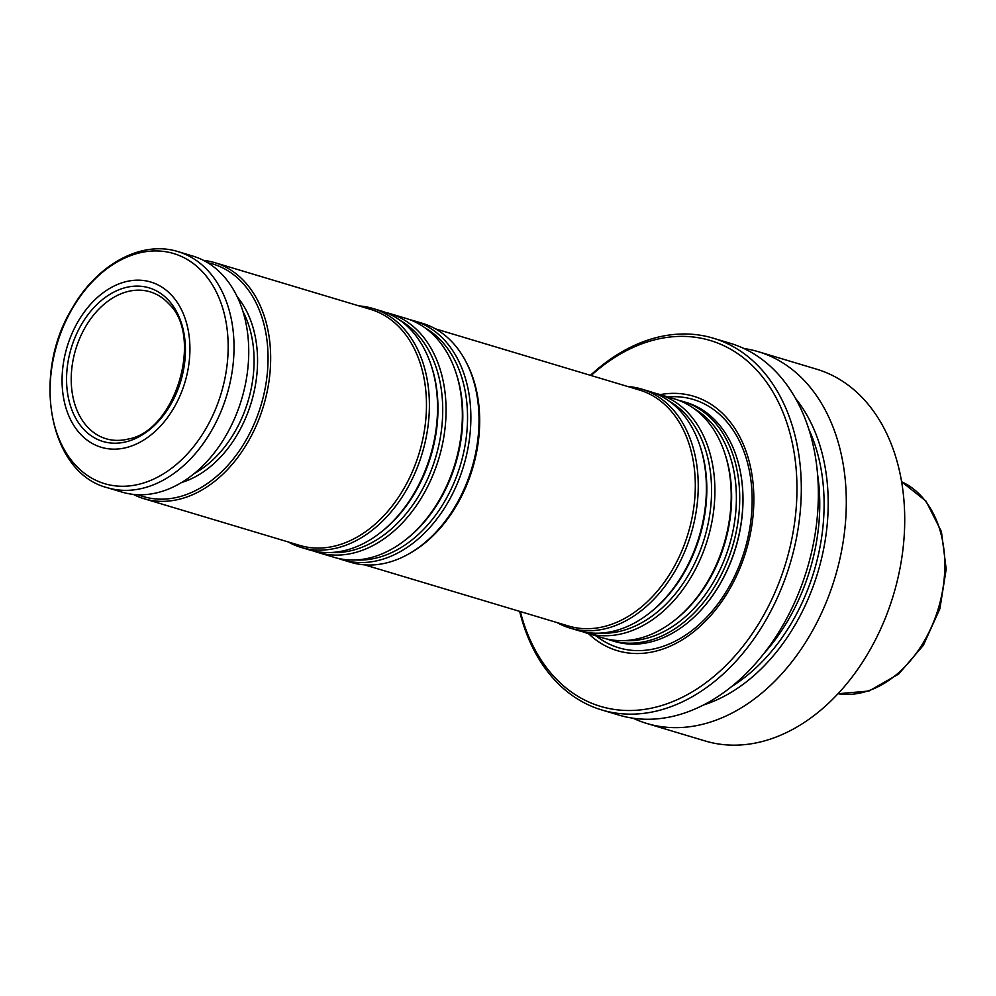 <?xml version="1.0" encoding="UTF-8"?>
<svg xmlns="http://www.w3.org/2000/svg" width="996" height="996" viewBox="0 0 996 996"><rect width="100%" height="100%" fill="white"/><g stroke="black" fill="none" stroke-linecap="round" stroke-linejoin="round"><path stroke-width="1.49" d="M678.811 400.38A124.761 88.98 106.7 0 1 683.107 401.513A124.761 88.98 106.7 0 1 732.496 546.567A124.761 88.98 106.7 0 1 611.432 640.503A124.761 88.98 106.7 0 1 607.211 639.071M611.432 640.503L614.632 641.461A124.761 88.98 -73.3 0 0 694.623 616.574A124.761 88.98 -73.3 0 0 739.406 467.273A124.761 88.98 -73.3 0 0 696.428 406.468A124.761 88.98 -73.3 0 0 686.306 402.471L683.107 401.513M653.986 392.934A124.761 88.98 106.7 0 1 658.294 394.067L674.591 398.948A124.761 88.98 106.7 0 1 724.627 452.819A124.761 88.98 106.7 0 1 674.342 620.508A124.761 88.98 106.7 0 1 602.916 637.95L586.607 633.058A124.761 88.98 106.7 0 1 582.399 631.626M658.294 394.067A124.761 88.98 106.7 0 1 707.683 539.122A124.761 88.98 106.7 0 1 586.607 633.058M627.829 386.535A124.761 88.98 106.7 0 1 641.623 389.063L649.778 391.515A124.761 88.98 106.7 0 1 699.815 445.374A124.761 88.98 106.7 0 1 649.517 613.063A124.761 88.98 106.7 0 1 578.091 630.505L569.949 628.053A124.761 88.98 106.7 0 1 559.827 624.056A124.761 88.98 106.7 0 1 557.038 622.575M641.623 389.063A124.761 88.98 106.7 0 1 691.012 534.13A124.761 88.98 106.7 0 1 569.949 628.053M435.314 328.805L639.395 390.009A123.218 87.885 106.7 0 1 688.174 533.271A123.218 87.885 106.7 0 1 568.604 626.048L364.524 564.844M409.954 319.741A124.761 88.98 106.7 0 1 414.261 320.874L422.416 323.314A124.761 88.98 106.7 0 1 465.642 361.137L466.464 362.681A123.218 87.885 106.7 0 1 409.182 553.689L407.65 554.535A124.761 88.98 106.7 0 1 350.729 562.317L342.587 559.864A124.761 88.98 106.7 0 1 338.366 558.445M465.642 361.137A124.761 88.98 106.7 0 1 407.65 554.535M414.261 320.874A124.761 88.98 106.7 0 1 463.65 465.929A124.761 88.98 106.7 0 1 342.587 559.864M385.141 312.308A124.761 88.98 106.7 0 1 389.448 313.429L405.745 318.322A124.761 88.98 106.7 0 1 455.782 372.193A124.761 88.98 106.7 0 1 405.484 539.869A124.761 88.98 106.7 0 1 334.071 557.312L317.761 552.419A124.761 88.98 106.7 0 1 313.553 551M389.448 313.429A124.761 88.98 106.7 0 1 438.838 458.496A124.761 88.98 106.7 0 1 317.761 552.419M358.983 305.909A124.761 88.98 106.7 0 1 372.778 308.436L380.933 310.877A124.761 88.98 106.7 0 1 430.969 364.748A124.761 88.98 106.7 0 1 380.671 532.437A124.761 88.98 106.7 0 1 309.246 549.867L301.103 547.427A124.761 88.98 106.7 0 1 290.981 543.418A124.761 88.98 106.7 0 1 288.193 541.949M372.778 308.436A124.761 88.98 106.7 0 1 422.167 453.491A124.761 88.98 106.7 0 1 301.103 547.427M203.483 260.367A123.218 87.885 106.7 0 1 214.75 262.645L370.549 309.37A123.218 87.885 106.7 0 1 419.328 452.645A123.218 87.885 106.7 0 1 299.746 545.41L143.959 498.685A123.218 87.885 106.7 0 1 133.962 494.726A123.218 87.885 106.7 0 1 133.302 494.39M214.75 262.645A123.218 87.885 106.7 0 1 263.529 405.907A123.218 87.885 106.7 0 1 143.959 498.685M96.45 438.9A80.19 57.195 106.7 0 1 96.102 305.311A80.19 57.195 106.7 0 1 185.43 349.77A80.19 57.195 106.7 0 1 96.45 438.9M94.222 444.515A86.254 61.515 106.7 0 1 93.848 300.829A86.254 61.515 106.7 0 1 189.925 348.65A86.254 61.515 106.7 0 1 94.222 444.515M107.319 487.704L122.035 492.111A123.218 87.885 -73.3 0 0 239.289 406.493A123.218 87.885 -73.3 0 0 202.823 260.031A123.218 87.885 -73.3 0 0 192.826 256.072L178.11 251.652C141.357 239.974 96.873 264.587 72.198 308.312C31.386 374.396 49.016 472.876 107.319 487.704A123.218 87.885 -73.3 0 0 224.573 402.085A123.218 87.885 -73.3 0 0 188.107 255.611A123.218 87.885 -73.3 0 0 178.11 251.652M207.666 262.707A121.363 86.565 106.7 0 1 261.027 405.16A121.363 86.565 106.7 0 1 138.071 494.738M99.799 436.273A76.692 54.693 106.7 0 1 77.165 344.927A76.692 54.693 106.7 0 1 150.346 291.903A76.692 54.693 106.7 0 1 168.685 303.68C204.018 336.162 175.445 431.405 128.073 439.074A76.692 54.693 106.7 0 1 106.286 438.813A76.692 54.693 106.7 0 1 99.799 436.273M588.462 633.618A132.804 94.732 -73.3 0 0 734.712 579.66A132.804 94.732 -73.3 0 0 704.346 400.504A132.804 94.732 -73.3 0 0 660.136 394.615M743.95 348.525A194.058 138.419 106.7 0 1 758.23 351.675L816.645 369.192A194.058 138.419 106.7 0 1 893.474 594.849A194.058 138.419 106.7 0 1 705.143 740.962L646.728 723.445A194.058 138.419 106.7 0 1 633.07 718.216M758.23 351.675A194.058 138.419 106.7 0 1 835.059 577.331A194.058 138.419 106.7 0 1 646.728 723.445M795.468 398.325A178.035 126.978 106.7 0 1 817.89 572.177A178.035 126.978 106.7 0 1 703.5 704.994M590.454 375.33A194.058 138.419 106.7 0 1 713.236 338.179L730.292 343.296A194.058 138.419 106.7 0 1 807.121 568.94A194.058 138.419 106.7 0 1 618.79 715.066L601.733 709.949A194.058 138.419 106.7 0 1 585.997 703.724A194.058 138.419 106.7 0 1 519.663 611.37M713.236 338.179A194.058 138.419 106.7 0 1 790.065 563.836A194.058 138.419 106.7 0 1 601.733 709.949M591.126 375.529A190.983 136.215 106.7 0 1 796.925 493.095A190.983 136.215 106.7 0 1 585.063 700.25A190.983 136.215 106.7 0 1 520.335 611.569M693.988 408.572A122.794 87.573 106.7 0 1 729.271 545.596A122.794 87.573 106.7 0 1 624.405 640.59M724.627 452.819L725.163 454.425A122.794 87.573 106.7 0 1 675.662 619.462L674.342 620.508M669.175 401.127A122.794 87.573 106.7 0 1 704.458 538.151A122.794 87.573 106.7 0 1 599.592 633.145M699.815 445.374L700.35 446.98A122.794 87.573 106.7 0 1 650.849 612.017L649.517 613.063M425.143 327.945A122.794 87.573 106.7 0 1 460.426 464.97A122.794 87.573 106.7 0 1 355.56 559.951M455.782 372.193L456.317 373.786A122.794 87.573 106.7 0 1 406.816 538.836L405.484 539.869M400.33 320.5A122.794 87.573 106.7 0 1 435.613 457.525A122.794 87.573 106.7 0 1 330.747 552.519M430.969 364.748L431.492 366.341A122.794 87.573 106.7 0 1 382.003 531.391L380.671 532.437M183.389 257.391A120.13 85.681 -73.3 0 0 61.877 330.149A120.13 85.681 -73.3 0 0 94.869 479.811A120.13 85.681 -73.3 0 0 216.393 407.053A120.13 85.681 -73.3 0 0 183.389 257.391M242.924 311.387A104.729 74.7 106.7 0 1 194.307 473.498M237.26 296.858A107.195 76.455 106.7 0 1 251.353 402.26A107.195 76.455 106.7 0 1 181.583 482.512M667.88 396.943A129.629 92.454 106.7 0 1 703.848 403.654A129.629 92.454 106.7 0 1 739.455 565.143A129.629 92.454 106.7 0 1 608.344 643.653A129.629 92.454 106.7 0 1 596.206 635.934M739.455 467.448A124.239 88.607 106.7 0 1 739.493 467.634A124.239 88.607 106.7 0 1 694.897 616.312A124.239 88.607 106.7 0 1 694.76 616.449M838.01 693.751L869.01 691.012L898.703 674.031L923.342 645.333L939.888 608.768L946.2 569.127L941.419 531.603L925.969 501.088L901.592 481.74A111.191 79.307 106.7 0 1 903.397 482.612A111.191 79.307 106.7 0 1 937.983 609.639A111.191 79.307 106.7 0 1 838.01 693.739M808.864 429.363A172.507 123.031 106.7 0 1 731.749 686.456M817.579 474.445A169.42 120.84 106.7 0 1 763.845 653.6"/></g></svg>
